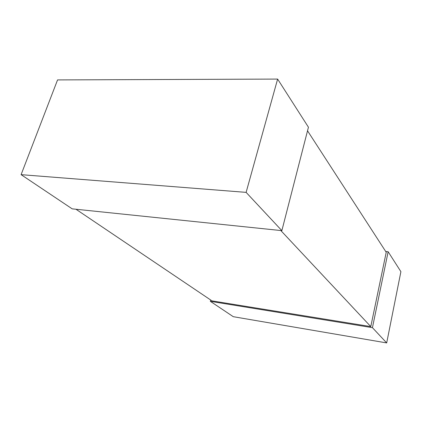 <?xml version="1.0" encoding="UTF-8"?>
<svg xmlns="http://www.w3.org/2000/svg" width="422" height="422" viewBox="0 0 422 422"><rect width="100%" height="100%" fill="white"/><g stroke="black" fill="none" stroke-linecap="round" stroke-linejoin="round"><path stroke-width="0.63" d="M21.1 174.655L246.121 192.369L277.623 79.078L57.556 79.916L21.1 174.655L72.188 208.853L281.859 230.644L308.445 127.222L277.623 79.078M246.121 192.369L281.859 230.644M210.71 300.016L210.341 301.329L372.436 327.667L388.15 251.744L385.703 251.475M372.436 327.667L386.684 342.922L400.9 271.662L388.15 251.744M386.684 342.922L233.282 316.69L210.341 301.329M280.83 230.539L370.785 326.586L386.225 252.282L307.527 130.799M370.785 326.586L211.981 300.875L75.965 209.243"/></g></svg>
